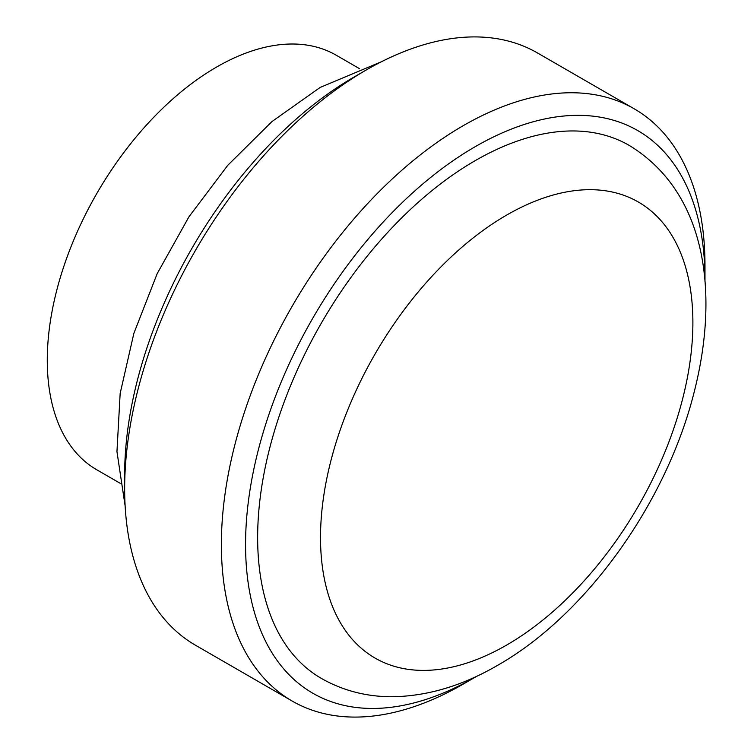 <?xml version="1.0" encoding="UTF-8"?>
<svg xmlns="http://www.w3.org/2000/svg" width="754" height="754" viewBox="0 0 754 754"><rect width="100%" height="100%" fill="white"/><g stroke="black" fill="none" stroke-linecap="round" stroke-linejoin="round"><path stroke-width="1.13" d="M120.178 483.295L96.851 469.827A239.367 138.199 -60 0 1 60.16 278.019A239.367 138.199 -60 0 1 216.539 67.078A239.367 138.199 -60 0 1 336.227 55.221L359.545 68.689M704.971 281.449A324.861 187.558 120 0 0 704.981 279.282A324.861 187.558 120 0 0 475.265 146.653A324.861 187.558 120 0 0 245.559 544.52A324.861 187.558 120 0 0 475.265 677.149L463.173 684.132A341.958 197.435 -60 0 1 292.203 701.069A341.958 197.435 -60 0 1 239.781 427.047A341.958 197.435 -60 0 1 463.173 125.711A341.958 197.435 -60 0 1 634.152 108.774A341.958 197.435 -60 0 1 704.981 265.314A341.958 197.435 -60 0 1 704.905 272.43M124.655 488.686L124.655 474.718A324.861 187.558 -60 0 1 354.361 76.851A324.861 187.558 -60 0 1 354.371 76.851L366.453 69.868A341.958 197.435 120 0 0 124.655 488.686A341.958 197.435 120 0 0 195.475 645.226L292.203 701.069M321.383 678.43A307.764 177.69 -60 0 1 274.211 431.816A307.764 177.69 -60 0 1 475.265 160.611A307.764 177.69 -60 0 1 629.147 145.371C705.122 191.507 720.061 290.328 694.255 391.76C666.706 502.155 586.574 614.896 497.499 665.396C463.22 685.358 428.819 695.801 394.304 696.705C367.914 697.13 343.607 691.032 321.383 678.43M463.182 684.123A341.958 197.435 -60 0 1 463.182 684.132A341.958 197.435 -60 0 1 463.173 684.132L475.274 677.149A324.861 187.558 120 0 0 475.274 677.149A324.861 187.558 120 0 0 477.15 676.055M634.152 108.774L537.432 52.931A341.958 197.435 120 0 0 366.453 69.868L354.361 76.851M506.697 215.06A263.306 152.025 120 0 0 320.516 537.545A263.306 152.025 120 0 0 506.697 645.038A263.306 152.025 120 0 0 692.888 322.552A263.306 152.025 120 0 0 506.697 215.06M125.136 505.972L116.955 451.618L120.159 393.447L133.863 333.372L157.19 273.645L188.981 216.756L227.793 165.277L272.034 121.507L320.167 87.426L381.656 61.649M704.981 279.282L704.981 265.314"/></g></svg>
